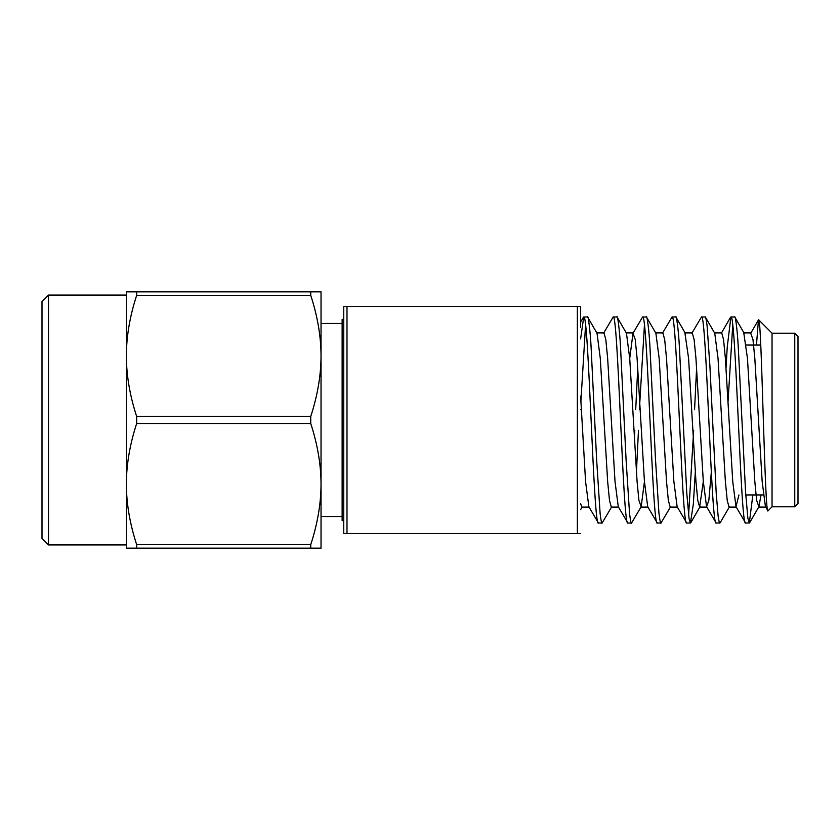 <?xml version="1.0" encoding="UTF-8"?>
<svg xmlns="http://www.w3.org/2000/svg" width="840" height="840" viewBox="0 0 840 840"><rect width="100%" height="100%" fill="white"/><g stroke="black" fill="none" stroke-linecap="round" stroke-linejoin="round"><path stroke-width="1.26" d="M136.668 416.493L310.737 416.493C317.562 395.556 320.995 375.365 321.038 355.919L321.038 323.474L342.132 323.474L342.132 516.527L321.038 516.527L321.038 484.082C320.995 464.636 317.562 444.444 310.737 423.507L136.668 423.507L136.668 416.493C129.853 395.682 126.42 375.48 126.357 355.919C126.42 336.346 129.853 316.155 136.668 295.344L136.668 291.837L126.357 291.837L126.357 484.082C126.42 464.51 129.853 444.318 136.668 423.507M48.489 544.919L42 538.429L42 301.57L48.489 295.082L48.489 544.919L126.357 544.919M136.668 291.837L310.737 291.837L310.737 295.344C317.562 316.281 320.995 336.473 321.038 355.919L321.038 484.082C320.995 503.528 317.562 523.719 310.737 544.656L310.737 548.163L136.668 548.163L136.668 544.656C129.853 523.835 126.42 503.643 126.357 484.082L126.357 548.163L136.668 548.163M310.737 416.493L310.737 423.507M136.668 544.656L310.737 544.656M310.737 291.837L321.038 291.837L321.038 355.919M310.737 295.344L136.668 295.344M321.038 484.082L321.038 548.163L310.737 548.163M343.749 520.58L342.132 520.58L342.132 516.527M342.132 323.474L342.132 319.421L343.749 319.421M343.749 306.443L343.749 533.558L580.608 533.558L577.364 533.558L577.364 306.443L580.608 306.443L344.726 306.443M580.608 306.443L580.608 327.526M768.012 510.825C764.747 518.427 761.649 315.473 758.688 319.851L772.044 333.207L772.044 506.793L768.012 510.825L765.45 506.73L762.174 481.582L754.824 358.418L752.976 339.538L750.729 333.27L758.457 319.935L756.452 345.051M580.608 409.7L581.364 409.7M794.755 333.207L798 336.452L798 503.548L794.755 506.793L794.755 333.207L772.044 333.207M745.626 523.016L749.301 523.016L747.873 518.249L745.584 492.293L738.276 347.298C737.373 329.711 735.304 314.643 734.58 316.985L730.905 316.985C735.808 310.621 740.723 529.379 745.626 523.016L736.008 506.73L732.743 481.582L725.382 358.418L723.545 339.538L721.707 332.913L714.347 332.913M598.458 523.016L602.133 523.016C601.766 524.234 601.094 521.178 600.138 513.849L596.621 459.459L591.098 347.214C590.436 332.64 588.063 313.32 587.423 316.985L583.737 316.985C588.641 310.621 593.554 529.379 598.458 523.016L588.851 506.73L585.575 481.582L580.608 396.102M627.889 523.016L631.565 523.016C631.207 524.317 630.536 521.178 629.549 513.597L626.062 459.449L620.54 347.298C619.815 332.01 617.516 313.593 616.854 316.985L613.169 316.985C618.072 310.621 622.986 529.379 627.889 523.016L618.282 506.73L615.017 481.582L607.656 358.418L605.819 339.538L603.971 332.913L596.621 332.913M657.321 523.016L660.996 523.016C660.65 524.412 659.967 521.178 658.949 513.293L655.494 459.449L649.971 347.351C649.204 331.401 646.957 313.856 646.286 316.985L642.6 316.985C647.514 310.621 652.418 529.379 657.321 523.016L647.714 506.73L644.448 481.582L637.087 358.418L635.25 339.538L632.993 333.27L629.727 358.418M686.752 523.016L690.428 523.016L689.052 518.585L686.742 492.66L679.413 347.361C678.594 330.813 676.41 314.129 675.717 316.985L672.042 316.985C676.946 310.621 681.849 529.379 686.752 523.016L677.145 506.73L673.88 481.582L666.519 358.418L664.682 339.538L662.844 332.913L655.484 332.913M716.184 523.016L719.87 523.016C719.481 523.761 718.893 521.346 718.095 515.76L716.226 493.353L709.916 366.114L707.06 325.385C706.199 318.99 705.569 316.197 705.149 316.985L701.474 316.985C706.377 310.621 711.28 529.379 716.184 523.016L706.577 506.73L703.311 481.582L695.95 358.418L694.113 339.538L692.275 332.913L684.915 332.913L688.59 358.418L695.95 481.582L697.788 500.462L699.636 507.087L703.311 481.582M583.737 316.985L580.608 338.887M585.585 324.87L580.902 401.32M613.169 316.985L603.561 333.27M611.74 506.73L602.133 523.016M642.6 316.985L632.993 333.27M637.749 367.92L635.702 409.7M634.799 430.3L634.41 438.764M644.448 324.87L639.376 409.7M638.474 430.3L636.426 472.122M644.448 481.582L641.172 506.73L631.565 523.016M672.042 316.985L662.434 333.27M670.614 506.73L660.996 523.016M701.474 316.985L691.866 333.27M696.612 367.92L694.565 409.7M693.662 430.3L688.59 515.193M695.3 472.122L693.325 504.21L690.428 523.016M730.905 316.985L727.23 347.151L726.044 367.92M732.743 324.828L728.07 401.279M738.938 494.949L736.008 506.73M711.333 472.08L708.834 500.462L706.577 506.73M752.85 494.949L749.301 523.016M761.019 494.949L758.909 506.73L756.662 500.462L754.824 481.582L747.464 358.418L743.778 332.913L751.139 332.913M736.428 507.087L729.068 507.087L727.23 500.462L725.382 481.582L718.032 358.418L714.756 333.27L705.495 317.289M677.554 507.087L670.194 507.087L668.356 500.462L666.519 481.582L659.159 358.418L655.893 333.27L646.632 317.289M641.172 506.73L638.925 500.462L637.087 481.582L629.727 358.418L626.462 333.27L617.2 317.289M618.692 507.087L611.331 507.087L609.494 500.462L607.656 481.582L600.296 358.418L597.03 333.27L587.759 317.289M589.26 507.087L581.9 507.087L580.608 503.748M346.994 306.443L346.994 533.558M126.357 295.082L48.489 295.082M730.558 317.289L721.298 333.27M583.391 317.289L580.608 322.088M580.608 509.659L582.099 507.087M676.064 317.289L685.325 333.27M690.784 522.711L700.046 506.73M720.216 522.711L729.477 506.73M734.927 317.289L744.198 333.27M749.648 522.711L758.909 506.73M765.86 507.087L758.499 507.087M706.986 507.087L699.636 507.087M648.123 507.087L640.763 507.087M633.402 332.913L626.052 332.913M746.298 345.051L760.778 345.051M745.752 494.949L763.34 494.949M772.044 506.793L794.755 506.793"/></g></svg>
